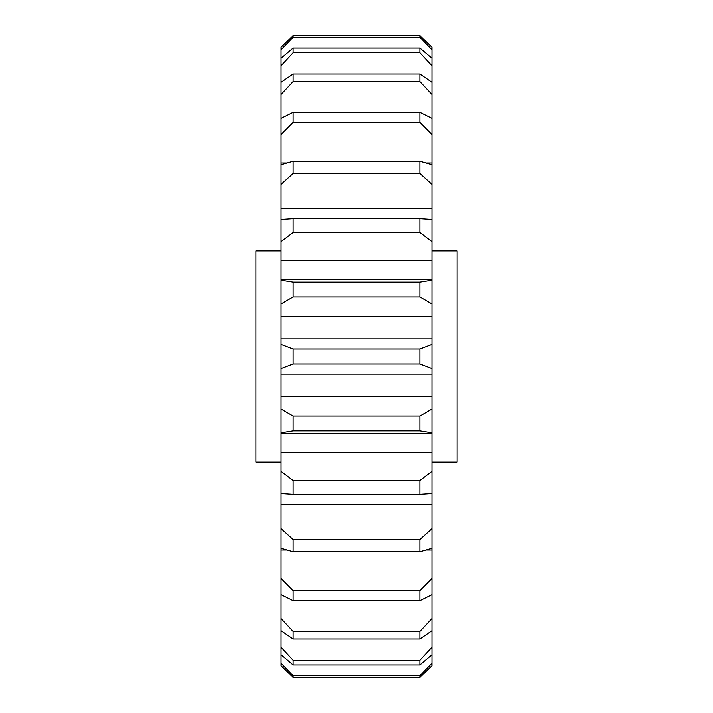 <?xml version="1.0" encoding="UTF-8"?>
<svg xmlns="http://www.w3.org/2000/svg" width="713" height="713" viewBox="0 0 713 713"><rect width="100%" height="100%" fill="white"/><g stroke="black" fill="none" stroke-linecap="round" stroke-linejoin="round"><path stroke-width="1.07" d="M281.056 250.869L255.905 250.869L255.905 462.131L281.056 462.131M431.944 250.869L457.095 250.869L457.095 462.131L431.944 462.131M431.944 663.135L431.944 654.703L419.877 664.908L293.123 664.908L281.056 654.703L281.056 663.135L293.123 675.772L419.877 675.772L431.944 663.135L431.944 665.675L419.877 677.35L293.123 677.35L281.056 665.675L293.123 677.35L293.123 675.772M419.877 664.908L419.877 660.238L431.944 647.199L431.944 630.693L419.877 638.982L293.123 638.982L281.056 630.693L281.056 647.199L293.123 660.238L293.123 664.908M419.877 660.238L293.123 660.238M431.944 65.801L419.877 52.762L293.123 52.762L281.056 65.801L281.056 82.307L293.123 74.018L419.877 74.018L431.944 82.307L431.944 49.865L419.877 37.228L293.123 37.228L281.056 49.865L281.056 58.297L293.123 48.092L419.877 48.092L431.944 58.297M293.123 348.942L293.123 364.058L281.056 368.639L281.056 374.156L431.944 374.156L431.944 368.639L419.877 364.058L419.877 348.942L431.944 344.361L431.944 338.844L281.056 338.844L281.056 344.361L293.123 348.942L419.877 348.942M419.877 364.058L293.123 364.058M293.123 37.228L293.123 35.65L281.056 47.325L293.123 35.65L419.877 35.65L431.944 47.325L419.877 35.65L419.877 37.228M293.123 48.092L293.123 52.762M419.877 52.762L419.877 48.092M293.123 112.28L419.877 112.28L431.944 118.305L431.944 94.446L419.877 81.567L293.123 81.567L281.056 94.446L281.056 118.305L293.123 112.28L293.123 122.395L281.056 134.543L281.056 162.992L286.448 162.992M426.552 162.992L431.944 162.992L431.944 134.543L419.877 122.395L293.123 122.395M419.877 122.395L419.877 112.28M281.056 184.337L281.056 164.703L293.123 161.227L419.877 161.227L431.944 164.703L431.944 184.337L419.877 173.446L293.123 173.446L281.056 184.337L281.056 208.392L431.944 208.392L431.944 184.337M293.123 161.227L293.123 173.446M419.877 173.446L419.877 161.227M293.123 218.704L293.123 232.5L281.056 241.662L281.056 219.488L293.123 218.704L419.877 218.704L431.944 219.488L431.944 208.392M281.056 241.662L281.056 260.254L431.944 260.254L431.944 241.662L419.877 232.5L293.123 232.5M419.877 232.5L419.877 218.704M281.056 260.254L281.056 280.262L293.123 282.196L419.877 282.196L431.944 280.262L431.944 260.254M293.123 282.196L293.123 296.982L281.056 303.996L281.056 316.322L431.944 316.322L431.944 303.996L419.877 296.982L293.123 296.982M419.877 296.982L419.877 282.196M293.123 416.018L419.877 416.018L431.944 409.004L431.944 396.678L281.056 396.678L281.056 409.004L293.123 416.018L293.123 430.804L281.056 432.738L281.056 471.338L293.123 480.5L419.877 480.5L431.944 471.338L431.944 452.746L281.056 452.746M431.944 452.746L431.944 432.738L419.877 430.804L293.123 430.804M419.877 430.804L419.877 416.018M293.123 480.5L293.123 494.296L281.056 493.512L281.056 528.663L293.123 539.554L419.877 539.554L431.944 528.663L431.944 504.608L281.056 504.608M431.944 471.338L431.944 493.512L419.877 494.296L293.123 494.296M419.877 494.296L419.877 480.5M293.123 539.554L293.123 551.773L281.056 548.297L281.056 578.457L293.123 590.605L419.877 590.605L431.944 578.457L431.944 550.008L426.552 550.008M431.944 528.663L431.944 548.297L419.877 551.773L293.123 551.773M419.877 551.773L419.877 539.554M293.123 590.605L293.123 600.72L281.056 594.695L281.056 618.554L293.123 631.433L419.877 631.433L431.944 618.554L431.944 594.695L419.877 600.72L293.123 600.72M419.877 600.72L419.877 590.605M293.123 631.433L293.123 638.982M419.877 638.982L419.877 631.433M431.944 665.675L419.877 677.35L419.877 675.772M286.448 550.008L281.056 550.008M281.056 162.992L281.056 164.703M281.056 134.543L281.056 118.305M281.056 94.446L281.056 82.307M281.056 65.801L281.056 58.297M281.056 49.865L281.056 47.325M281.056 665.675L281.056 663.135M281.056 654.703L281.056 647.199M281.056 630.693L281.056 618.554M281.056 594.695L281.056 578.457M281.056 548.297L281.056 528.663M281.056 493.512L281.056 471.338M281.056 432.738L281.056 409.004M281.056 374.156L281.056 396.678M281.056 368.639L281.056 344.361M281.056 316.322L281.056 338.844M281.056 303.996L281.056 280.262M281.056 208.392L281.056 219.488M431.944 219.488L431.944 241.662M431.944 280.262L431.944 303.996M431.944 338.844L431.944 316.322M431.944 344.361L431.944 368.639M431.944 396.678L431.944 374.156M431.944 409.004L431.944 432.738M431.944 504.608L431.944 493.512M431.944 550.008L431.944 548.297M431.944 578.457L431.944 594.695M431.944 618.554L431.944 630.693M431.944 647.199L431.944 654.703M431.944 47.325L431.944 49.865M431.944 82.307L431.944 94.446M431.944 118.305L431.944 134.543M431.944 164.703L431.944 162.992M293.123 74.018L293.123 81.567M419.877 81.567L419.877 74.018M431.944 279.719L281.056 279.719M431.944 433.281L281.056 433.281"/></g></svg>
